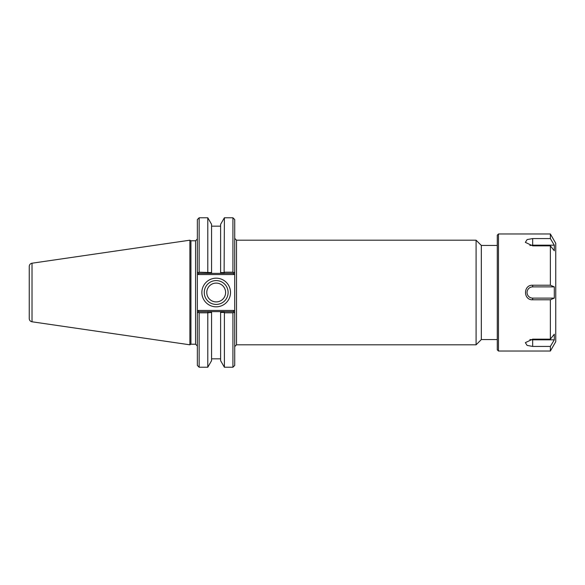<?xml version="1.0" encoding="UTF-8"?>
<svg xmlns="http://www.w3.org/2000/svg" width="585" height="585" viewBox="0 0 585 585"><rect width="100%" height="100%" fill="white"/><g stroke="black" fill="none" stroke-linecap="round" stroke-linejoin="round"><path stroke-width="0.88" d="M234.724 271.879L234.724 219.565L232.925 217.774L232.925 272.193L233.737 272.859L234.724 271.879L233.737 272.859L234.724 271.879L234.724 273.568L234.724 271.879L233.225 273.37L224.581 273.37L224.113 272.581L220.603 272.581L220.603 273.37L220.603 224.333L224.391 217.774L224.113 272.581M233.722 310.438L198.359 310.438L197.357 311.432L197.357 313.121L197.357 271.879L198.849 273.37L211.573 273.37L211.573 272.581L199.149 272.193L198.337 272.859L197.357 271.879L197.357 273.568L198.359 274.562L233.722 274.562L234.724 273.568L234.724 313.121L234.724 311.432L233.722 310.438L233.225 311.63L220.603 311.63L220.603 312.419L224.113 312.419L224.581 311.63M476.088 240.194L476.088 344.806L236.515 344.806L236.515 240.194L476.088 240.194L481.323 245.429L481.323 339.571L497.287 339.571M481.323 245.429L497.287 245.429M197.357 313.121L198.337 312.141L197.357 313.121L197.357 365.435L199.149 367.226L207.792 367.226L211.573 360.667L211.573 311.63L198.849 311.63L198.337 312.141L199.149 312.807L207.792 312.807L211.573 312.419L211.573 311.63L220.603 311.63L220.603 360.667L224.391 367.226L232.925 367.226L232.925 312.807L233.737 312.141L234.724 313.121L233.225 311.63M207.595 311.63L208.063 312.419M207.792 272.193L207.792 217.774L211.573 224.333L211.573 273.37L224.581 273.37M232.925 272.193L224.391 272.193M208.063 272.581L207.595 273.37M198.359 274.562L198.849 273.37M233.722 274.562L233.225 273.37M198.359 310.438L198.849 311.63M228.113 292.5A11.927 11.927 0 0 1 210.227 302.825A11.927 11.927 0 0 1 210.227 282.175A11.927 11.927 0 0 1 228.113 292.5M230.505 292.5A14.318 14.318 0 0 0 209.028 280.098A14.318 14.318 0 0 0 209.028 304.902A14.318 14.318 0 0 0 230.505 292.5M206.776 292.5A9.411 9.411 0 0 0 216.187 301.911A9.411 9.411 0 0 0 225.605 292.5A9.411 9.411 0 0 0 216.187 283.089A9.411 9.411 0 0 0 206.776 292.5M232.925 367.226L234.724 365.435L234.724 313.121M195.565 240.786L195.565 344.214L190.922 344.214L190.922 240.786L195.565 240.786L197.357 238.994M199.149 272.193L199.149 217.774L197.357 219.565L197.357 271.879M199.149 367.226L199.149 312.807M207.792 367.226L207.792 312.807M224.113 312.419L224.391 312.807L232.925 312.807M224.391 312.807L224.391 367.226M190.922 240.786L189.884 240.194L189.884 344.806L190.922 344.214M29.25 270.979L29.25 292.5M32.014 263.213C30.303 263.594 29.382 264.661 29.25 266.409L29.25 318.591C29.382 320.339 30.303 321.406 32.014 321.787L32.014 263.213L189.884 240.194M554.302 245.166L554.302 250.782L550.368 245.846L532.672 245.846L525.359 242.358L527.1 239.594L532.672 238.57L550.368 238.57L554.302 245.166L532.672 245.166L532.672 238.57M529.908 245.532A5.616 2.808 180 0 1 532.672 245.166M554.302 286.884L554.302 298.116L532.672 298.116A5.616 5.616 0 0 1 527.056 292.5A5.616 5.616 0 0 1 532.672 286.884L554.302 286.884L550.368 285.217L550.368 245.846M554.302 298.116L550.368 299.783L532.672 299.783C523.151 300.28 523.151 284.719 532.672 285.217L550.368 285.217M554.302 339.834L550.368 346.43L532.672 346.43L527.1 345.406L525.359 342.642L532.672 339.154L550.368 339.154L554.302 334.218L554.302 339.834L532.672 339.834A5.616 2.808 0 0 1 529.908 339.468M550.368 233.971L555.75 243.294L555.75 341.706L550.368 351.029L498.478 351.029L498.478 233.971L550.368 233.971L550.368 238.57M550.368 351.029L550.368 346.43M550.368 339.154L550.368 299.783M498.478 351.029L497.287 349.83L497.287 235.17L498.478 233.971M532.672 298.116L532.672 299.783M532.672 286.884L532.672 285.217M532.672 339.834L532.672 346.43M236.515 240.194L234.724 238.395M236.515 344.806L234.724 346.605M481.323 339.571L476.088 344.806M195.565 344.214L197.357 346.006M224.391 217.774L232.925 217.774M32.014 321.787L189.884 344.806M220.603 226.168L211.573 226.168M199.149 217.774L207.792 217.774M220.603 358.832L211.573 358.832"/></g></svg>
